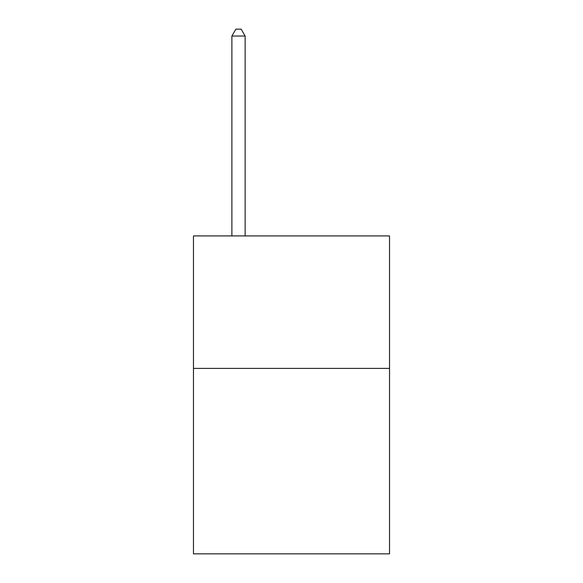<?xml version="1.0" encoding="UTF-8"?>
<svg xmlns="http://www.w3.org/2000/svg" width="583" height="583" viewBox="0 0 583 583"><rect width="100%" height="100%" fill="white"/><g stroke="black" fill="none" stroke-linecap="round" stroke-linejoin="round"><path stroke-width="0.87" d="M389.531 368.39L389.531 553.85L193.469 553.85L193.469 235.911L389.531 235.911L389.531 368.39L193.469 368.39M245.137 235.911L245.137 36.037L231.888 36.037L231.888 235.911M231.888 36.037L235.86 29.15L241.158 29.15L245.137 36.037"/></g></svg>

